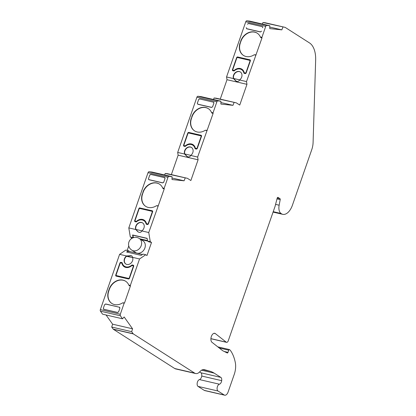 <?xml version="1.0" encoding="UTF-8"?>
<svg xmlns="http://www.w3.org/2000/svg" width="416" height="416" viewBox="0 0 416 416"><rect width="100%" height="100%" fill="white"/><g stroke="black" fill="none" stroke-linecap="round" stroke-linejoin="round"><path stroke-width="0.62" d="M219.211 347.984L228.748 350.189A0.952 0.525 -77 0 1 229.424 349.554A0.952 0.525 -77 0 1 229.518 349.596A0.952 0.525 -77 0 1 229.57 349.632L230.35 350.355A40.061 22.11 -77 0 1 235.3 362.502A14.31 7.899 103 0 1 234.265 374.332L228.098 392.028A4.768 2.631 103 0 1 224.718 395.2L204.76 390.588A4.768 2.631 103 0 1 204.287 390.385L198.047 386.396A3.578 1.976 103 0 1 197.257 382.756A3.578 1.976 103 0 1 199.467 379.59A3.578 1.976 -77 0 0 201.744 376.043C201.885 374.275 201.599 373.183 200.881 372.778L199.612 371.966M228.748 350.189L227.989 352.362A0.952 0.525 -77 0 1 227.313 352.997A0.952 0.525 -77 0 1 227.25 352.976L222.934 350.828A9.537 5.262 -77 0 1 222.638 350.662A9.537 5.262 -77 0 1 222.362 350.464L211.983 342.295A4.768 2.631 103 0 1 211.26 336.773A4.768 2.631 103 0 1 214.744 333.299A4.768 2.631 103 0 1 215.218 333.502A4.768 2.631 103 0 1 215.353 333.601L226.273 342.196A2.387 1.316 -77 0 0 226.58 342.342A2.387 1.316 -77 0 0 228.27 340.756L274.94 206.742A4.768 2.631 103 0 0 275.142 206.066L277.186 198.141A0.952 0.525 -77 0 1 277.904 197.371A0.952 0.525 -77 0 1 277.997 197.413L279.994 198.687A0.952 0.525 -77 0 1 280.212 199.633L279.141 205.208A8.367 4.618 103 0 0 281.039 213.491L281.736 213.933A8.367 4.618 103 0 0 282.318 214.214A13.645 7.53 103 0 0 282.719 214.328A13.645 7.53 103 0 0 292.401 205.26L311.75 149.687A13.645 7.53 103 0 0 313.087 142.558L315.656 60.086A23.847 13.161 103 0 0 309.592 42.988L285.225 27.414A1.43 0.79 103 0 0 285.08 27.352A1.43 0.79 103 0 0 285.028 27.342L262.964 22.506L262.366 24.024M146.505 224.312A0.952 0.78 122.6 0 1 146.318 223.974A7.155 5.855 -57.4 0 0 144.102 220.782A7.155 5.855 -57.4 0 0 143.988 220.709M146.318 223.974L146.089 223.829A7.155 5.855 -57.4 0 0 143.874 220.636A7.155 5.855 -57.4 0 0 142.345 219.996A7.155 5.855 -57.4 0 0 136.687 221.655A0.952 0.78 -57.4 0 1 135.933 221.874L135.158 221.697A0.952 0.78 -57.4 0 1 134.69 220.626L138.871 208.624L139.1 208.77L134.919 220.776L134.69 220.626M124.602 266.318A7.155 5.855 -57.4 0 0 124.717 266.391A7.155 5.855 -57.4 0 0 126.246 267.03A7.155 5.855 -57.4 0 0 131.903 265.372A0.952 0.78 122.6 0 1 132.657 265.153L133.432 265.33A0.952 0.78 122.6 0 1 133.515 265.356M120.141 263.219L119.912 263.073A0.952 0.78 122.6 0 1 120.994 262.361L121.774 262.543A0.952 0.78 122.6 0 1 122.273 263.052A7.155 5.855 -57.4 0 0 124.483 266.245A7.155 5.855 -57.4 0 0 126.017 266.885A7.155 5.855 -57.4 0 0 131.669 265.226A0.952 0.78 122.6 0 1 132.428 265.002L133.203 265.184A0.952 0.78 122.6 0 1 133.666 266.25L129.485 278.257A0.952 0.78 122.6 0 1 128.404 278.964L116.199 276.141A0.952 0.78 122.6 0 1 115.731 275.075L115.96 275.22L120.141 263.219A0.952 0.78 122.6 0 1 121.228 262.506L122.002 262.688A0.952 0.78 122.6 0 1 122.086 262.714M195.38 148.845A0.952 0.78 122.6 0 1 195.192 148.502A7.155 5.855 -57.4 0 0 192.977 145.314A7.155 5.855 -57.4 0 0 192.863 145.241M194.964 148.356A7.155 5.855 -57.4 0 0 192.748 145.163A7.155 5.855 -57.4 0 0 191.214 144.524A7.155 5.855 -57.4 0 0 185.562 146.182A0.952 0.78 -57.4 0 1 184.808 146.401L184.028 146.224A0.952 0.78 -57.4 0 1 183.565 145.158L187.746 133.151A0.952 0.78 122.6 0 1 188.828 132.444L201.037 135.262A0.952 0.78 122.6 0 1 201.5 136.334L197.319 148.335A0.952 0.78 -57.4 0 1 196.238 149.048L195.463 148.866A0.952 0.78 -57.4 0 1 194.964 148.356L195.192 148.502M244.254 73.372A0.952 0.78 122.6 0 1 244.067 73.034A7.155 5.855 -57.4 0 0 241.852 69.841A7.155 5.855 -57.4 0 0 241.738 69.768M243.833 72.883A7.155 5.855 -57.4 0 0 241.623 69.69A7.155 5.855 -57.4 0 0 240.089 69.051A7.155 5.855 -57.4 0 0 234.437 70.71A0.952 0.78 -57.4 0 1 233.683 70.933L232.903 70.751A0.952 0.78 -57.4 0 1 232.44 69.685L236.621 57.684A0.952 0.78 122.6 0 1 237.702 56.971L249.912 59.795A0.952 0.78 122.6 0 1 250.375 60.861L246.194 72.868A0.952 0.78 -57.4 0 1 245.112 73.575L244.332 73.398A0.952 0.78 -57.4 0 1 243.833 72.883L244.067 73.034M131.009 255.674L126.547 255.954A5.008 4.098 -57.4 0 0 125.793 263.988A5.008 4.098 -57.4 0 0 126.864 264.441A5.008 4.098 -57.4 0 0 131.544 262.532A5.008 4.098 -57.4 0 0 132.605 257.358L131.976 256.053L131.009 255.674M132.137 256.168L131.357 255.892L126.563 256.266A5.008 4.098 -57.4 0 0 125.913 264.061M141.492 222.44A5.008 4.098 -57.4 0 0 136.817 224.344A5.008 4.098 -57.4 0 0 135.751 229.518L137.956 231.832L139.136 232.346C140.416 232.544 141.305 232.066 141.814 230.922A5.008 4.098 -57.4 0 0 142.563 222.888A5.008 4.098 -57.4 0 0 141.492 222.44M142.678 222.966A5.008 4.098 -57.4 0 0 141.721 222.586A5.008 4.098 -57.4 0 0 137.134 224.385A5.008 4.098 -57.4 0 0 135.902 229.434L138.128 231.936M122.626 302.848L124.535 302.9L130.416 286.01L129.262 285.745L128.82 285.069A12.163 9.953 122.6 0 0 125.58 281.2A12.163 9.953 122.6 0 0 109.148 289.162L108.529 290.94A12.163 9.953 122.6 0 0 111.862 303.472A12.163 9.953 122.6 0 0 114.462 304.564A12.163 9.953 122.6 0 0 122.626 302.848L124.15 303.196L120.302 314.252L100.344 309.639A1.43 0.79 103 0 0 100.438 311.178L102.57 314.179L122.522 318.796L124.16 316.982L132.553 328.801L131.68 331.672L111.722 327.054L113.188 329.118A1.43 0.79 103 0 0 113.355 329.28L174.777 368.545L194.735 373.157A9.537 5.262 103 0 0 195.645 373.537A9.537 5.262 103 0 0 199.961 371.592A9.537 5.262 -77 0 1 204.277 369.642A9.537 5.262 -77 0 1 204.412 369.673L210.085 371.275A47.694 26.322 -77 0 1 214.146 373.116L220.839 377.39C221.556 377.801 221.842 378.888 221.697 380.661A3.578 1.976 -77 0 1 219.424 384.202A3.578 1.976 103 0 0 217.214 387.374A3.578 1.976 103 0 0 218.005 391.014L224.24 394.997A4.768 2.631 103 0 0 224.718 395.2M145.798 206.419A12.163 9.953 122.6 0 1 142.584 193.965L142.969 192.036A12.163 9.953 122.6 0 1 156.801 182.988A12.163 9.953 122.6 0 1 159.401 184.075A12.163 9.953 122.6 0 1 162.64 187.938L163.082 188.614L164.242 188.885L148.762 232.528L150.27 241.654L151.528 242.455L148.819 241.831L147.56 241.025L147.113 238.326L132.579 234.967L133.026 237.666L130.317 237.037L132.444 238.046M142.584 193.965L143.203 192.187A12.163 9.953 122.6 0 1 157.03 183.134A12.163 9.953 122.6 0 1 159.515 184.153M194.672 130.952A12.163 9.953 122.6 0 1 191.459 118.492L191.844 116.568A12.163 9.953 122.6 0 1 205.676 107.515A12.163 9.953 122.6 0 1 208.276 108.607A12.163 9.953 122.6 0 1 211.51 112.466L211.952 113.147L213.117 113.412L197.636 157.056L198.089 159.801L178.131 155.189L177.679 152.443L184.626 154.045L186.831 156.359L188.011 156.874C189.29 157.071 190.18 156.598 190.689 155.449A5.008 4.098 -57.4 0 0 191.438 147.415A5.008 4.098 -57.4 0 0 190.367 146.968A5.008 4.098 -57.4 0 0 185.692 148.871A5.008 4.098 -57.4 0 0 184.626 154.045M191.459 118.492L192.078 116.714A12.163 9.953 122.6 0 1 205.904 107.661A12.163 9.953 122.6 0 1 208.39 108.68M243.547 55.479A12.163 9.953 122.6 0 1 240.334 43.02L240.718 41.096A12.163 9.953 122.6 0 1 254.55 32.042A12.163 9.953 122.6 0 1 257.15 33.134A12.163 9.953 122.6 0 1 260.385 36.998L260.827 37.674L261.986 37.944L246.506 81.583L246.964 84.334L227.006 79.716L226.554 76.97L233.496 78.577L235.706 80.886L236.881 81.406C238.165 81.598 239.054 81.125 239.564 79.976A5.008 4.098 -57.4 0 0 240.313 71.947A5.008 4.098 -57.4 0 0 239.242 71.495A5.008 4.098 -57.4 0 0 234.562 73.398A5.008 4.098 -57.4 0 0 233.496 78.577M240.334 43.02L240.952 41.241A12.163 9.953 122.6 0 1 254.779 32.193A12.163 9.953 122.6 0 1 257.265 33.207M236.184 81.193L233.652 78.494A5.008 4.098 122.6 0 1 234.884 73.44A5.008 4.098 122.6 0 1 239.47 71.646A5.008 4.098 122.6 0 1 240.427 72.02M187.309 156.666L184.777 153.962A5.008 4.098 122.6 0 1 186.009 148.912A5.008 4.098 122.6 0 1 190.596 147.118A5.008 4.098 122.6 0 1 191.552 147.493M131.919 250.203A6.916 5.658 -57.4 0 0 132.096 250.307A6.916 5.658 -57.4 0 0 133.344 250.786A6.916 5.658 -57.4 0 0 140.759 246.683A6.916 5.658 -57.4 0 0 139.537 238.664A6.916 5.658 -57.4 0 0 139.37 238.55M139.396 238.566L142.995 240.869A6.916 5.658 122.6 0 1 144.518 248.893A6.916 5.658 122.6 0 1 137.025 253.141A6.916 5.658 122.6 0 1 135.548 252.522L131.945 250.219M212.68 106.642L213.928 102.929L212.649 106.725L211.562 107.437L197.813 104.255L197.345 103.189L198.697 99.408L197.408 103.121M165.053 178.402L163.67 182.38L165.053 178.402L164.528 177.622L150.779 174.439L149.828 174.881L148.439 178.859L149.828 174.881M164.991 178.698L164.559 177.533L164.866 177.7M148.84 179.598L149.12 179.769M148.439 178.859L148.964 179.639L162.718 182.822L163.67 182.38M164.528 177.622L164.835 177.788M246.589 28.657L246.865 28.829M246.246 27.628L246.714 28.699L260.463 31.876L261.555 31.169L260.437 31.964L246.688 28.787L246.246 27.628M262.491 26.666L262.746 27.747L262.278 26.676L248.529 23.499L247.437 24.206L248.555 23.41L262.616 26.759M262.278 26.676L262.584 26.842M197.714 104.13L197.99 104.296M197.314 103.386L197.839 104.172L211.593 107.349L212.545 106.907M213.928 102.929L213.403 102.149L199.654 98.966L198.697 99.408M213.403 102.149L213.71 102.315M103.704 309.218L103.979 309.384M103.36 308.188L103.828 309.26L117.577 312.437L118.664 311.73L119.86 308.303L119.392 307.237L105.638 304.054L104.551 304.767L103.36 308.188M119.392 307.237L119.699 307.403M103.568 309.239L117.551 312.525L118.638 311.813L119.891 308.22L119.605 307.226M244.546 72.836A0.952 0.78 -57.4 0 0 244.858 73.008L245.44 73.143A0.718 0.588 -57.4 0 0 246.251 72.613L250.198 61.277A0.718 0.588 -57.4 0 0 249.876 60.481M250.198 61.277L249.969 61.126A0.718 0.588 -57.4 0 0 249.621 60.325L237.609 57.548A0.718 0.588 -57.4 0 0 236.792 58.084L232.846 69.42A0.718 0.588 -57.4 0 0 233.194 70.221L233.776 70.356A0.952 0.78 -57.4 0 0 234.52 70.143A7.394 6.048 122.6 0 1 241.868 69.16A7.394 6.048 122.6 0 1 244.13 72.363A0.952 0.78 -57.4 0 0 244.624 72.862L245.206 72.998A0.718 0.588 -57.4 0 0 246.022 72.462L246.251 72.613M233.168 70.21A0.718 0.588 -57.4 0 0 233.428 70.366L234.005 70.502A0.952 0.78 -57.4 0 0 234.749 70.288A7.394 6.048 -57.4 0 1 241.982 69.233M249.969 61.126L246.022 72.462M195.671 148.309A0.952 0.78 -57.4 0 0 195.983 148.481L196.565 148.616A0.718 0.588 -57.4 0 0 197.376 148.086L201.323 136.744A0.718 0.588 -57.4 0 0 201.001 135.954M201.323 136.744L201.094 136.599A0.718 0.588 -57.4 0 0 200.746 135.798L188.734 133.021A0.718 0.588 -57.4 0 0 187.918 133.552L183.971 144.888A0.718 0.588 -57.4 0 0 184.319 145.688L184.902 145.824A0.952 0.78 -57.4 0 0 185.645 145.61A7.394 6.048 122.6 0 1 192.993 144.628A7.394 6.048 122.6 0 1 195.255 147.836A0.952 0.78 -57.4 0 0 195.754 148.335L196.331 148.47A0.718 0.588 -57.4 0 0 197.148 147.935L197.376 148.086M184.293 145.683A0.718 0.588 -57.4 0 0 184.553 145.839L185.13 145.974A0.952 0.78 -57.4 0 0 185.879 145.761A7.394 6.048 -57.4 0 1 193.107 144.706M201.094 136.599L197.148 147.935M146.796 223.782A0.952 0.78 -57.4 0 0 147.108 223.954L147.69 224.089A0.718 0.588 -57.4 0 0 148.502 223.553L152.448 212.217A0.718 0.588 -57.4 0 0 152.126 211.422M152.448 212.217L152.22 212.072A0.718 0.588 -57.4 0 0 151.871 211.271L139.859 208.494A0.718 0.588 -57.4 0 0 139.043 209.024L135.096 220.36A0.718 0.588 -57.4 0 0 135.444 221.161L136.027 221.296A0.952 0.78 -57.4 0 0 136.77 221.083A7.394 6.048 122.6 0 1 144.118 220.1A7.394 6.048 122.6 0 1 146.38 223.304A0.952 0.78 -57.4 0 0 146.879 223.803L147.456 223.938A0.718 0.588 -57.4 0 0 148.273 223.408L148.502 223.553M135.418 221.156A0.718 0.588 -57.4 0 0 135.678 221.312L136.261 221.442A0.952 0.78 -57.4 0 0 137.004 221.234A7.394 6.048 -57.4 0 1 144.232 220.178M152.22 212.072L148.273 223.408M133.489 266.666L133.26 266.516A0.718 0.588 -57.4 0 0 132.912 265.715L132.33 265.58A0.952 0.78 -57.4 0 0 131.586 265.793A7.394 6.048 122.6 0 1 124.238 266.776A7.394 6.048 122.6 0 1 121.976 263.572A0.952 0.78 -57.4 0 0 121.482 263.073L120.9 262.938A0.718 0.588 -57.4 0 0 120.084 263.474L116.137 274.81A0.718 0.588 -57.4 0 0 116.485 275.61L128.497 278.387A0.718 0.588 -57.4 0 0 129.314 277.857L129.542 278.002L133.489 266.666A0.718 0.588 -57.4 0 0 133.167 265.871M124.358 266.848A7.394 6.048 -57.4 0 1 122.205 263.718A0.952 0.78 -57.4 0 0 121.794 263.245M133.26 266.516L129.314 277.857M116.459 275.6A0.718 0.588 -57.4 0 0 116.719 275.756L128.731 278.533A0.718 0.588 -57.4 0 0 129.542 278.002M111.977 303.545A12.163 9.953 122.6 0 1 108.763 291.091L109.382 289.312A12.163 9.953 122.6 0 1 125.694 281.278M240.1 42.874A12.163 9.953 -57.4 0 0 243.433 55.406A12.163 9.953 -57.4 0 0 254.197 54.782L256.105 54.834M191.225 118.347A12.163 9.953 -57.4 0 0 194.558 130.879A12.163 9.953 -57.4 0 0 205.322 130.25L207.23 130.307M142.35 193.814A12.163 9.953 -57.4 0 0 145.683 206.346A12.163 9.953 -57.4 0 0 156.447 205.722L158.356 205.78M141.934 230.828L135.902 229.434M132.714 257.691L126.563 256.266M188.526 156.941L187.476 156.702M190.809 155.36L184.777 153.962M237.396 81.474L236.35 81.229M239.684 79.888L233.652 78.494M142.459 254.483L128.424 251.238L127.145 252.122M147.638 241.077L140.878 239.517M147.482 240.562L139.714 238.768M134.134 237.479L133.271 237.281L133.728 237.572M147.134 238.472L132.928 235.186L133.271 237.281M246.506 81.583L239.564 79.976M197.636 157.056L190.689 155.449M129.735 251.545L128.492 250.739L125.778 250.11L119.6 254.348L100.344 309.639M151.528 242.455L146.978 255.523L145.735 254.727L143.021 254.098L141.175 255.367L126.646 252.002L128.492 250.739M269.766 27.071L281.84 29.864L282.922 27.123M281.84 29.864L269.771 28.6L269.766 25.735L249.808 21.122L246.74 20.8A1.43 0.79 103 0 0 245.778 21.762L226.554 76.97M246.964 84.334L239.746 105.056L236.35 102.882A1.43 0.79 103 0 0 236.205 102.825A1.43 0.79 103 0 0 236.153 102.814L214.089 97.978L213.491 99.497M220.891 102.544L232.965 105.331L234.047 102.591M232.965 105.331L220.896 104.068L220.891 101.208L200.933 96.59L197.865 96.273A1.43 0.79 103 0 0 196.903 97.23L177.679 152.443M198.089 159.801L190.871 180.528L187.476 178.355A1.43 0.79 103 0 0 187.33 178.292A1.43 0.79 103 0 0 187.278 178.287L165.214 173.451L164.616 174.97M172.016 178.012L184.09 180.804L185.172 178.064M184.09 180.804L172.021 179.54L172.016 176.68L152.058 172.063L148.99 171.74A1.43 0.79 103 0 0 148.028 172.702L128.804 227.911L130.317 237.037M132.553 328.801L112.601 324.184L111.722 327.054M150.27 241.654L147.56 241.025M132.928 235.186L132.579 234.967M254.197 54.782L255.72 55.13M269.766 25.735L266.698 25.412A1.43 0.79 103 0 0 265.736 26.374L261.914 37.352L260.385 36.998M261.914 37.352L261.986 37.944M205.322 130.25L206.846 130.603M220.891 101.208L217.823 100.885A1.43 0.79 103 0 0 216.861 101.847L213.039 112.819L211.51 112.466M213.039 112.819L213.117 113.412M156.447 205.722L157.971 206.076M172.016 176.68L168.948 176.358A1.43 0.79 103 0 0 167.986 177.315L164.164 188.292L162.64 187.938M164.164 188.292L164.242 188.885M124.535 302.9L124.15 303.196M130.416 286.01L130.343 285.423L128.82 285.069M148.762 232.528L141.814 230.922M135.751 229.518L128.804 227.911M126.547 255.954L119.6 254.348M145.735 254.727L139.552 258.965L132.605 257.358M237.702 56.971L237.936 57.117A0.952 0.78 122.6 0 0 236.85 57.829L232.669 69.831L232.44 69.685M237.936 57.117L250.141 59.94A0.952 0.78 122.6 0 1 250.224 59.966M232.825 70.73A0.952 0.78 122.6 0 1 232.669 69.831M213.616 102.138L213.871 103.215M199.878 99.018L213.741 102.232M199.68 98.883L198.598 99.596M188.828 132.444L189.062 132.59A0.952 0.78 122.6 0 0 187.975 133.302L183.794 145.304L183.565 145.158M189.062 132.59L201.266 135.413A0.952 0.78 122.6 0 1 201.349 135.434M183.95 146.198A0.952 0.78 122.6 0 1 183.794 145.304M104.551 304.767L105.669 303.971L119.73 307.32M103.802 309.343L103.334 308.277M119.912 263.073L115.731 275.075M139.552 258.965L130.343 285.423M116.116 276.12A0.952 0.78 122.6 0 1 115.96 275.22M146.089 223.829A0.952 0.78 -57.4 0 0 146.588 224.338L147.363 224.515A0.952 0.78 -57.4 0 0 148.444 223.808L152.625 211.806A0.952 0.78 -57.4 0 0 152.162 210.735L152.391 210.886A0.952 0.78 122.6 0 1 152.474 210.907M139.1 208.77A0.952 0.78 122.6 0 1 140.187 208.062L152.391 210.886M140.187 208.062L152.162 210.735M135.075 221.671A0.952 0.78 122.6 0 1 134.919 220.776M148.47 178.662L148.704 179.624M151.003 174.491L149.718 175.063M150.805 174.356L164.741 177.606M163.805 182.109L162.687 182.905L148.938 179.728M139.953 207.912A0.952 0.78 -57.4 0 0 138.871 208.624M265.179 22.755A1.43 0.79 103 0 0 265.127 22.74A1.43 0.79 103 0 0 265.07 22.729L262.964 22.506M174.782 368.545A9.537 5.262 103 0 0 175.692 368.924L195.645 373.537M131.68 331.672L133.146 333.736A1.43 0.79 103 0 0 133.307 333.897L194.735 373.157M216.304 98.223A1.43 0.79 103 0 0 216.252 98.207A1.43 0.79 103 0 0 216.2 98.202L214.089 97.978M167.43 173.696A1.43 0.79 103 0 0 167.378 173.68A1.43 0.79 103 0 0 167.326 173.67L165.214 173.451M120.302 314.252A1.43 0.79 103 0 0 120.39 315.791L122.522 318.796M220.246 99.133L227.006 79.716M171.371 174.606L178.131 155.189M112.601 324.184L106.064 314.99M127.187 250.437L128.757 245.934M131.243 238.789L131.576 237.843M219.424 384.202L199.467 379.59M218.005 391.014L198.047 386.396M265.736 26.374L245.778 21.762M216.861 101.847L196.903 97.23M285.028 27.342L265.07 22.729M282.318 214.214L273.078 212.077M281.736 213.933L273.13 211.942M281.039 213.491L273.218 211.682M279.141 205.208L275.574 204.386M280.212 199.633L276.994 198.89M279.994 198.687L277.212 198.042M210.907 338.64L226.273 342.196M214.063 333.304L215.353 333.601M227.989 352.362L224.307 351.51M224.24 394.997L204.287 390.385M221.697 380.661L201.744 376.043M220.839 377.39L200.881 372.778M214.146 373.116L201.562 370.204M210.085 371.275L202.966 369.632M204.412 369.673L204.142 369.611M133.307 333.897L113.355 329.28M133.146 333.736L113.188 329.118M266.698 25.412L246.74 20.8M236.153 102.814L216.2 98.202M217.823 100.885L197.865 96.273M187.278 178.287L167.326 173.67M168.948 176.358L148.99 171.74M167.986 177.315L148.028 172.702M120.39 315.791L100.438 311.178M139.537 238.664A6.921 6.921 0 0 0 129.641 240.542A6.921 6.921 0 0 0 132.096 250.307M285.08 27.352L265.127 22.74M282.719 214.328L273.073 212.098M210.902 338.718L226.58 342.342M217.786 346.866L229.424 349.554M236.205 102.825L216.252 98.207M187.33 178.292L167.378 173.68"/></g></svg>
